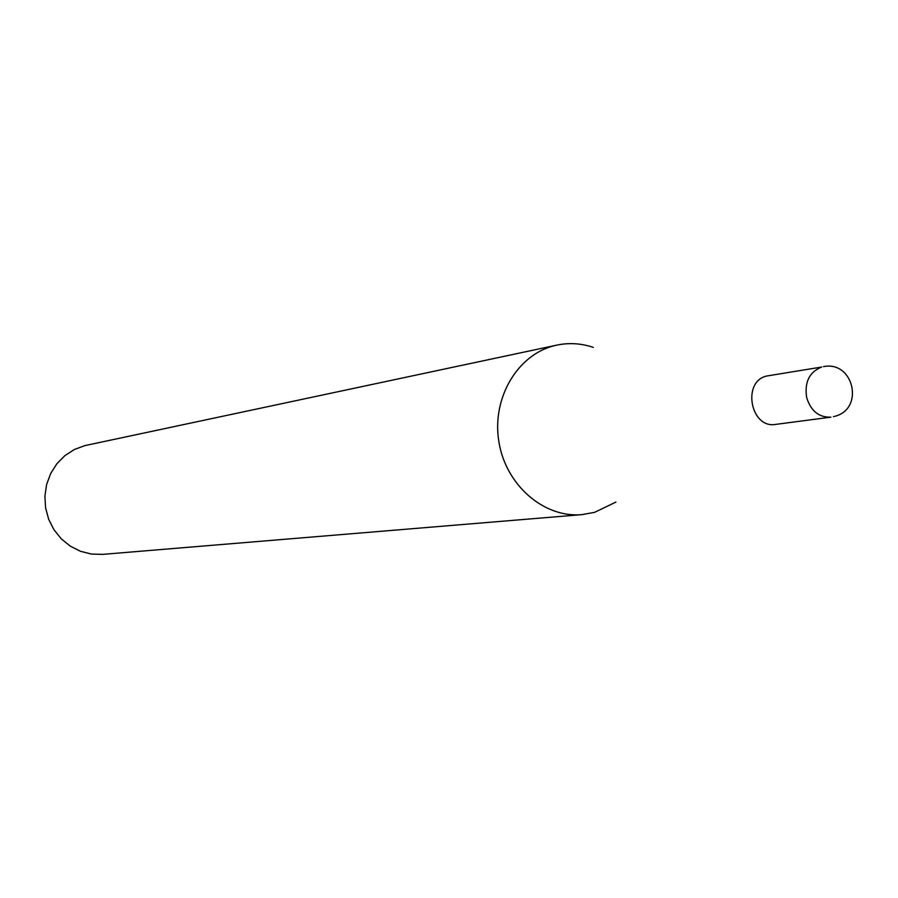 <?xml version="1.0" encoding="UTF-8"?>
<svg xmlns="http://www.w3.org/2000/svg" width="898" height="898" viewBox="0 0 898 898"><rect width="100%" height="100%" fill="white"/><g stroke="black" fill="none" stroke-linecap="round" stroke-linejoin="round"><path stroke-width="1.35" d="M766.712 376.026C741.714 381.336 750.504 429.008 775.614 424.406L830.908 417.155C818.954 417.559 810.872 411.026 806.651 397.545C804.372 382.088 809.39 371.918 821.704 367.035L766.712 376.026M593.331 347.391C581.298 343.339 569.175 342.565 556.951 345.09L554.582 345.64C517.36 354.643 491.633 398.33 498.873 441.659C505.686 485.066 543.829 518.135 581.926 514.633L594.611 512.331L615.905 502.072M556.951 345.09L84.917 445.599L74.366 449.494L64.869 455.656L56.832 463.795L50.658 473.56L46.617 484.505L44.9 496.134L45.596 507.909L48.683 519.302L53.992 529.775L61.3 538.856L70.257 546.13L80.45 551.271L91.405 554.055L102.641 554.369L581.926 514.633M833.411 416.638L834.13 416.515M835.039 416.257C864.74 408.579 853.504 360.401 823.466 366.653"/></g></svg>
